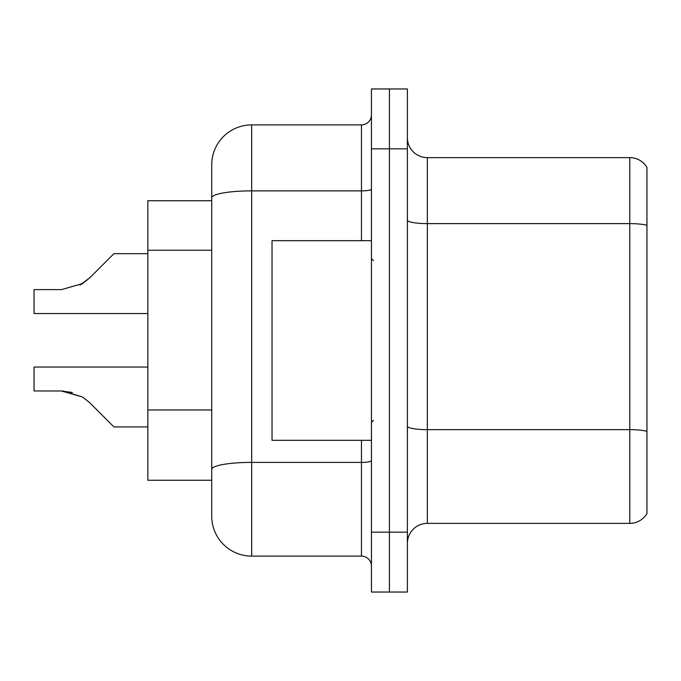 <?xml version="1.0" encoding="UTF-8"?>
<svg xmlns="http://www.w3.org/2000/svg" width="681" height="681" viewBox="0 0 681 681"><rect width="100%" height="100%" fill="white"/><g stroke="black" fill="none" stroke-linecap="round" stroke-linejoin="round"><path stroke-width="1.02" d="M361.466 240.682L361.466 190.876L251.664 190.876A39.932 6.938 180 0 0 211.731 197.813L211.731 164.819A39.932 39.932 0 0 1 251.664 124.887L251.664 556.113A39.932 39.932 0 0 1 211.731 516.181L211.731 197.813L211.731 200.75L147.845 200.75L147.845 480.25L211.731 480.25M407.383 543.336A19.962 19.962 0 0 1 427.345 523.374L629.78 523.374L629.78 157.626L427.345 157.626A19.962 19.962 0 0 1 407.383 137.664A19.962 19.962 0 0 0 427.345 157.626L427.345 523.374M389.413 532.159L389.413 592.044L407.383 592.044L407.383 532.159L389.413 532.159L389.413 592.044L371.443 592.044L371.443 532.159L389.413 532.159L389.413 148.841L389.413 532.159M371.443 532.159L371.443 88.956L389.413 88.956L389.413 148.841L389.413 88.956L407.383 88.956L407.383 532.159M646.95 167.407A19.962 19.962 0 0 0 629.78 157.626A19.962 19.962 0 0 1 646.95 167.407L646.95 513.593A19.962 19.962 0 0 1 629.78 523.374M646.95 226.39L646.95 431.345A19.962 3.465 180 0 0 629.78 429.651L427.345 429.651A19.962 3.465 0 0 1 407.383 426.178M251.664 556.113L361.466 556.113L361.466 440.318M251.664 124.887L361.466 124.887A9.985 9.985 0 0 0 371.443 114.902M211.731 516.181L211.731 476.257M211.731 164.819L211.731 186.773M371.443 566.098A9.985 9.985 0 0 0 361.466 556.113M147.845 367.05L34.05 367.05L34.05 390.979L61.435 390.979L34.05 390.979L61.435 390.979L34.05 390.979L61.435 390.979L34.05 390.979L61.435 390.979L34.05 390.979L61.435 390.979L34.05 390.979L61.435 390.979L34.05 390.979L61.435 390.979L34.05 390.979L61.435 390.979L34.05 390.979L61.435 390.979L34.05 390.979L61.435 390.979L82.512 396.997L62.933 391.005L82.512 396.997L62.933 391.005L82.512 396.997L62.933 391.005L82.512 396.997L62.933 391.005L82.512 396.997L62.933 391.005L82.512 396.997L62.933 391.005L82.512 396.997L62.933 391.005L82.512 396.997L62.933 391.005L82.512 396.997L62.933 391.005L82.512 396.997L89.662 402.675L113.906 426.919L147.845 426.919M82.512 396.997L89.662 402.675M147.845 253.681L113.906 253.681L89.662 277.925L80.06 285.007L82.512 283.602L61.435 289.621L34.05 289.621L34.05 313.549L147.845 313.549M89.662 277.925L82.512 283.602M371.443 240.682L272.025 240.682L272.025 440.318L371.443 440.318M72.39 392.511L61.435 390.979M211.731 250.242L147.845 250.242M211.731 409.953L147.845 409.953M646.95 225.317A19.962 3.465 180 0 0 629.78 223.615L427.345 223.615A19.962 3.465 0 0 1 407.383 220.15M407.383 148.841L371.443 148.841M371.443 460.654A9.985 1.737 0 0 1 361.466 462.39L251.664 462.39A39.932 6.938 180 0 0 211.731 469.32M371.443 189.139A9.985 1.737 0 0 1 361.466 190.876L361.466 124.887M373.443 260.644L371.443 258.644M373.443 420.356L371.443 422.356"/></g></svg>
